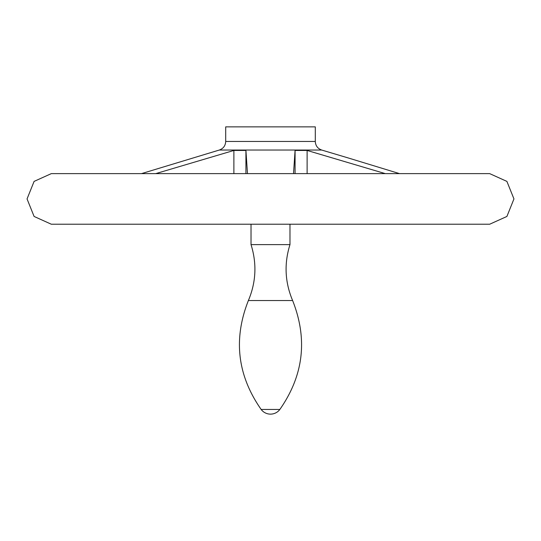 <?xml version="1.0" encoding="UTF-8"?>
<svg xmlns="http://www.w3.org/2000/svg" width="541" height="541" viewBox="0 0 541 541"><rect width="100%" height="100%" fill="white"/><g stroke="black" fill="none" stroke-linecap="round" stroke-linejoin="round"><path stroke-width="0.81" d="M385.293 173.627L307.119 150.452L295.075 150.452L293.52 173.627M348.323 157.986L399.522 173.627L489.646 173.627L51.354 173.627L141.478 173.627L219.308 150.04L321.692 150.04L348.323 157.986M247.48 173.627L245.925 150.452L233.881 150.452L155.707 173.627M307.119 173.627L307.119 150.452M489.686 173.627L506.903 181.397L513.95 198.926L506.903 216.454L489.686 224.224L51.314 224.224L34.097 216.454L27.05 198.926L34.097 181.397L51.314 173.627L489.605 173.627M289.976 244.613L251.024 244.613L251.024 224.224L51.354 224.224L489.646 224.224L289.976 224.224L289.976 244.613C284.032 263.582 284.911 282.219 292.62 300.539L248.38 300.539C256.089 282.219 256.968 263.582 251.024 244.613M219.308 150.04C223.332 148.586 225.462 145.725 225.705 141.451L225.705 126.864L315.295 126.864L315.295 141.451C315.538 145.718 317.668 148.586 321.692 150.04M233.881 173.627L233.881 150.452M245.925 173.627L245.925 150.452M295.075 173.627L295.075 150.452M279.846 409.463L261.154 409.463A11.686 11.686 0 0 0 279.846 409.463C303.616 375.44 307.876 339.139 292.62 300.539M225.705 141.451L315.295 141.451M248.38 300.539C233.124 339.139 237.384 375.44 261.154 409.463"/></g></svg>
